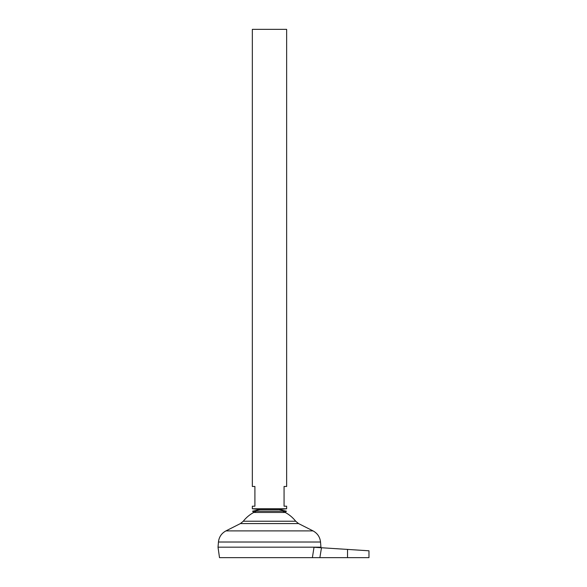 <?xml version="1.0" encoding="UTF-8"?>
<svg xmlns="http://www.w3.org/2000/svg" width="587" height="587" viewBox="0 0 587 587"><rect width="100%" height="100%" fill="white"/><g stroke="black" fill="none" stroke-linecap="round" stroke-linejoin="round"><path stroke-width="0.88" d="M252.601 511.167L253.731 512.458L285.238 512.458L286.368 511.167L252.601 511.167L260.019 509.604L278.062 509.626M286.639 508.768L252.337 508.768L252.337 506.192L254.905 506.192L254.905 486.469L252.337 486.469L252.337 29.35L286.639 29.35L286.639 486.469L284.064 486.469L284.064 506.192L286.639 506.192L286.639 508.768L278.282 509.604M320.942 547.172L218.026 547.172L320.942 547.187L320.524 542.021L218.452 542.021L218.026 547.172M282.552 511.167A33.327 33.327 0 0 1 295.679 521.219L243.297 521.219L240.428 523.567L225.936 530.897C221.512 533.312 219.017 537.017 218.452 542.021M256.424 511.167A33.327 33.327 0 0 0 243.297 521.219M319.871 557.65L347.533 557.65L347.533 549.417L368.974 550.789L321.485 547.752L319.871 557.65L312.387 557.65L314.016 547.275L312.387 557.65L219.501 557.65L218.026 547.187M314.052 547.275L321.485 547.752M347.533 557.65L368.974 557.65L368.974 550.789M295.679 521.219L298.548 523.567L313.04 530.897L225.936 530.897M298.548 523.567L240.428 523.567M286.368 511.167L278.957 509.604M260.907 509.626L260.019 509.604M313.04 530.897C317.464 533.312 319.959 537.017 320.524 542.021M320.869 547.715L320.942 547.187M260.694 509.604L252.337 508.768"/></g></svg>
